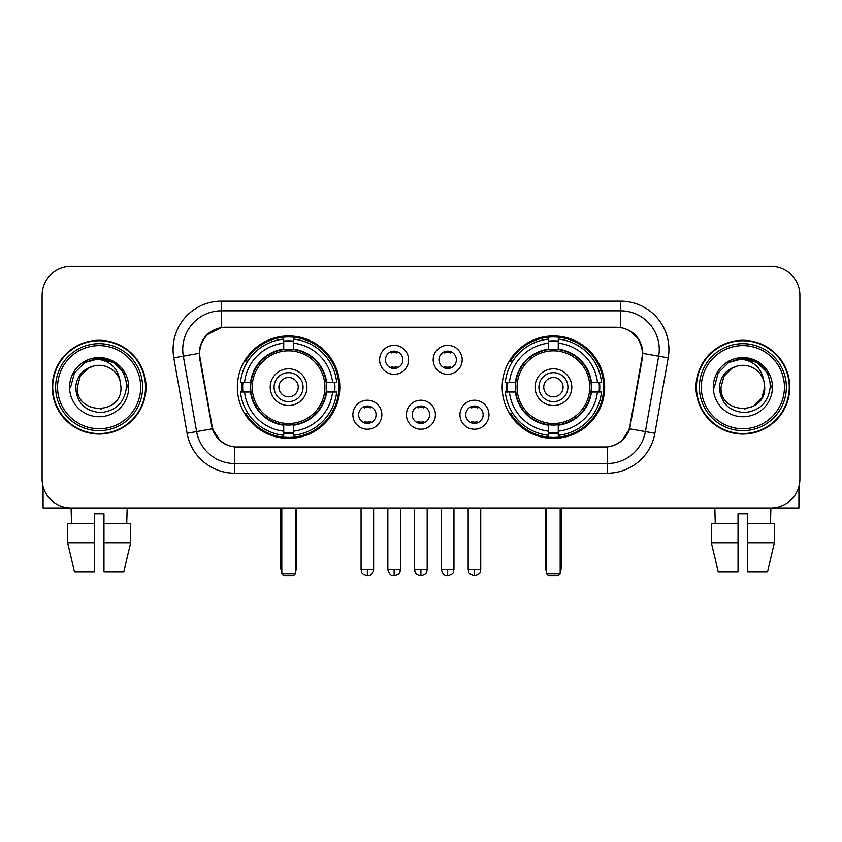 <?xml version="1.0" encoding="UTF-8"?>
<svg xmlns="http://www.w3.org/2000/svg" width="842" height="842" viewBox="0 0 842 842"><rect width="100%" height="100%" fill="white"/><g stroke="black" fill="none" stroke-linecap="round" stroke-linejoin="round"><path stroke-width="1.26" d="M502.19 387.173A51.225 51.225 0 0 0 553.426 438.398A51.225 51.225 0 0 0 604.651 387.173A51.225 51.225 0 0 0 553.426 335.937A51.225 51.225 0 0 0 502.19 387.173M237.349 387.173A51.225 51.225 0 0 0 288.574 438.398A51.225 51.225 0 0 0 339.81 387.173A51.225 51.225 0 0 0 288.574 335.937A51.225 51.225 0 0 0 237.349 387.173M381.858 414.717A14.503 14.503 0 0 1 367.354 429.22A14.503 14.503 0 0 1 352.861 414.717A14.503 14.503 0 0 1 367.354 400.224A14.503 14.503 0 0 1 381.858 414.717M358.66 414.717A8.704 8.704 0 0 0 367.354 423.421A8.704 8.704 0 0 0 376.058 414.717A8.704 8.704 0 0 0 367.354 406.023A8.704 8.704 0 0 0 358.66 414.717M435.398 414.717A14.503 14.503 0 0 1 420.905 429.22A14.503 14.503 0 0 1 406.402 414.717A14.503 14.503 0 0 1 420.905 400.224A14.503 14.503 0 0 1 435.398 414.717M412.201 414.717A8.704 8.704 0 0 0 420.905 423.421A8.704 8.704 0 0 0 429.599 414.717A8.704 8.704 0 0 0 420.905 406.023A8.704 8.704 0 0 0 412.201 414.717M488.949 414.717A14.503 14.503 0 0 1 474.456 429.22A14.503 14.503 0 0 1 459.953 414.717A14.503 14.503 0 0 1 474.456 400.224A14.503 14.503 0 0 1 488.949 414.717M465.752 414.717A8.704 8.704 0 0 0 474.456 423.421A8.704 8.704 0 0 0 483.15 414.717A8.704 8.704 0 0 0 474.456 406.023A8.704 8.704 0 0 0 465.752 414.717M408.623 359.818A14.503 14.503 0 0 1 394.13 374.311A14.503 14.503 0 0 1 379.626 359.818A14.503 14.503 0 0 1 394.13 345.315A14.503 14.503 0 0 1 408.623 359.818M385.425 359.818A8.704 8.704 0 0 0 394.13 368.512A8.704 8.704 0 0 0 402.823 359.818A8.704 8.704 0 0 0 394.13 351.114A8.704 8.704 0 0 0 385.425 359.818M462.174 359.818A14.503 14.503 0 0 1 447.681 374.311A14.503 14.503 0 0 1 433.177 359.818A14.503 14.503 0 0 1 447.681 345.315A14.503 14.503 0 0 1 462.174 359.818M438.977 359.818A8.704 8.704 0 0 0 447.681 368.512A8.704 8.704 0 0 0 456.375 359.818A8.704 8.704 0 0 0 447.681 351.114A8.704 8.704 0 0 0 438.977 359.818M200.049 357.871A26.102 26.102 0 0 1 225.751 327.243L616.249 327.243A26.102 26.102 0 0 1 641.951 357.871L630.016 425.536A26.102 26.102 0 0 1 604.314 447.102L237.686 447.102A26.102 26.102 0 0 1 211.984 425.536L200.049 357.871M241.949 392.004A46.878 46.878 0 0 1 241.949 382.342M506.789 392.004A46.878 46.878 0 0 1 506.789 382.342M52.246 387.173A46.878 46.878 0 0 0 99.124 434.051A46.878 46.878 0 0 0 146.003 387.173A46.878 46.878 0 0 0 99.124 340.294A46.878 46.878 0 0 0 52.246 387.173M695.997 387.173A46.878 46.878 0 0 0 742.876 434.051A46.878 46.878 0 0 0 789.754 387.173A46.878 46.878 0 0 0 742.876 340.294A46.878 46.878 0 0 0 695.997 387.173M199.459 349.472C201.964 337.379 209.279 330.064 221.404 327.527L620.596 327.527C632.71 330.053 640.025 337.368 642.541 349.472L642.435 357.871L629.7 428.82C625.89 439.324 618.417 445.386 607.303 446.976L234.697 446.976C223.604 445.407 216.141 439.345 212.3 428.82L199.565 357.871L199.459 349.472M206.869 334.821L221.404 327.527L221.404 310.814L620.596 310.814A38.658 38.658 0 0 1 658.676 356.187L645.382 431.578A38.658 38.658 0 0 1 607.303 463.532L234.697 463.532A38.658 38.658 0 0 1 196.618 431.578L183.324 356.187A38.658 38.658 0 0 1 221.404 310.814L221.404 301.141L620.596 301.141L620.596 327.527M629.784 330.738L638.31 338.673L642.541 349.472L642.835 353.398L668.19 357.861L654.897 433.262A48.331 48.331 0 0 1 607.303 473.193L234.697 473.193A48.331 48.331 0 0 1 187.103 433.262L173.81 357.861A48.331 48.331 0 0 1 221.404 301.141M237.202 447.102L234.697 446.976L234.697 473.193M607.303 473.193L607.303 446.976L604.798 447.102M654.897 433.262L629.7 428.82L621.901 440.713M220.267 440.861L212.3 428.82L187.103 433.262M630.5 425.536L630.342 426.357M211.658 426.357L211.5 425.536M173.81 357.861L199.165 353.335M799.9 295.342A28.996 28.996 0 0 0 770.904 266.346L71.096 266.346A28.996 28.996 0 0 0 42.1 295.342L42.1 478.993A28.996 28.996 0 0 0 71.096 507.989L770.904 507.989A28.996 28.996 0 0 0 799.9 478.993L799.9 295.342L799.9 478.993M42.1 295.342L42.1 478.993M770.904 266.346L71.096 266.346M71.517 523.461L71.096 507.989L770.904 507.989L770.483 523.461M43.068 486.423L43.068 507.989L155.191 507.989M67.602 523.461L67.602 542.785L74.464 571.792L67.602 542.785L67.602 523.461L94.293 523.461L94.293 513.788L103.966 513.788L103.966 523.461L130.657 523.461L130.657 542.785L123.795 571.792L130.657 542.785L103.966 542.785L103.966 523.461M127.163 507.989L126.742 523.461M94.293 523.461L94.293 571.792L74.464 571.792M67.602 542.785L94.293 542.785M123.795 571.792L103.966 571.792L103.966 542.785M140.688 387.173A41.563 41.563 0 0 0 99.124 345.609A41.563 41.563 0 0 0 57.561 387.173A41.563 41.563 0 0 0 99.124 428.736A41.563 41.563 0 0 0 140.688 387.173M142.624 387.173A43.5 43.5 0 0 0 99.124 343.673A43.5 43.5 0 0 0 55.635 387.173A43.5 43.5 0 0 0 99.124 430.662A43.5 43.5 0 0 0 142.624 387.173M145.529 387.173A46.394 46.394 0 0 0 99.124 340.778A46.394 46.394 0 0 0 52.73 387.173A46.394 46.394 0 0 0 99.124 433.567A46.394 46.394 0 0 0 145.529 387.173M120.185 381.363L120.974 387.173C122.311 415.348 75.948 415.348 77.285 387.173L80.211 376.248L88.21 368.249L93.704 366.007C82.884 368.954 76.864 376.006 75.664 387.173C76.696 402.771 85.021 411.254 100.661 412.601C115.943 410.917 124.542 402.444 126.468 387.173C126.637 378.005 123.237 370.417 116.27 364.418C109.923 359.787 102.871 357.966 95.114 358.966C109.397 360.092 117.754 367.565 120.185 381.363L120.974 387.173C122.311 415.348 75.948 415.348 77.285 387.173L80.211 376.248L88.21 368.249L93.704 366.007L88.21 368.249L80.211 376.248L77.285 387.173L80.211 376.248L88.21 368.249L93.704 366.007L88.21 368.249L80.211 376.248L77.285 387.173L80.211 376.248L88.21 368.249L93.704 366.007L88.21 368.249L80.211 376.248L77.285 387.173L80.211 376.248L88.21 368.249L93.704 366.007A21.85 21.85 0 0 1 120.185 381.363L120.974 387.173C122.311 415.348 75.948 415.348 77.285 387.173C75.948 415.348 122.311 415.348 120.974 387.173C122.311 415.348 75.948 415.348 77.285 387.173C75.948 415.348 122.311 415.348 120.974 387.173C122.311 415.348 75.948 415.348 77.285 387.173M69.549 387.173A29.575 29.575 0 0 0 99.124 416.748A29.575 29.575 0 0 0 128.71 387.173A29.575 29.575 0 0 0 99.124 357.597A29.575 29.575 0 0 0 69.549 387.173M101.366 408.896L100.672 408.959M95.114 358.966L84.884 362.502L74.454 372.922L70.644 387.173L74.454 372.922L84.884 362.502L99.124 358.681L113.375 362.502L123.806 372.922L127.616 387.173L123.806 372.922L113.375 362.502L99.124 358.681L84.884 362.502L74.454 372.922L70.644 387.173L74.454 372.922L84.884 362.502L99.124 358.681L113.375 362.502L123.806 372.922L127.616 387.173L123.806 372.922L113.375 362.502L99.124 358.681L84.884 362.502L74.454 372.922L70.644 387.173L74.454 372.922L84.884 362.502L99.124 358.681L113.375 362.502L123.806 372.922L127.616 387.173M326.159 392.004A37.89 37.89 0 0 0 293.416 349.588L293.416 349.588A37.89 37.89 0 0 0 251 392.004A37.89 37.89 0 0 0 326.159 392.004L326.159 392.004A37.89 37.89 0 0 1 293.416 424.747L293.416 431.178A44.268 44.268 0 0 0 332.579 392.004L336.663 392.004A48.331 48.331 0 0 1 293.416 435.261L293.416 431.178M242.917 392.004A45.91 45.91 0 0 1 242.917 382.342M293.416 341.515A45.91 45.91 0 0 0 283.743 341.515M334.232 382.342A45.91 45.91 0 0 1 334.232 392.004M332.579 382.342L336.663 382.342A48.331 48.331 0 0 0 293.416 339.084L293.416 349.135A38.343 38.343 0 0 1 326.612 382.342L332.579 382.342A44.268 44.268 0 0 0 293.416 343.168M244.569 392.004L240.496 392.004A48.331 48.331 0 0 0 283.743 435.261L283.743 425.21A38.343 38.343 0 0 1 250.537 392.004L244.569 392.004A44.268 44.268 0 0 0 283.743 431.178M332.579 392.004L326.612 392.004A38.343 38.343 0 0 1 293.416 425.21L293.416 424.747M251 392.004L251 392.004A37.89 37.89 0 0 0 283.743 424.747M293.416 432.83A45.91 45.91 0 0 1 283.743 432.83M283.743 343.168L283.743 339.084A48.331 48.331 0 0 0 240.496 382.342L250.537 382.342A38.343 38.343 0 0 1 283.743 349.135L283.743 343.168A44.268 44.268 0 0 0 244.569 382.342M324.917 387.173A36.343 36.343 0 0 1 288.574 423.515A36.343 36.343 0 0 1 252.232 387.173A36.343 36.343 0 0 1 288.574 350.83A36.343 36.343 0 0 1 324.917 387.173M306.941 387.173A18.366 18.366 0 0 0 288.574 368.807A18.366 18.366 0 0 0 270.208 387.173A18.366 18.366 0 0 0 288.574 405.539A18.366 18.366 0 0 0 306.941 387.173M303.078 387.173A14.503 14.503 0 0 0 288.574 372.669A14.503 14.503 0 0 0 274.082 387.173A14.503 14.503 0 0 0 288.574 401.666A14.503 14.503 0 0 0 303.078 387.173M298.247 387.173A9.662 9.662 0 0 1 288.574 396.835A9.662 9.662 0 0 1 278.913 387.173A9.662 9.662 0 0 1 288.574 377.5A9.662 9.662 0 0 1 298.247 387.173A9.662 9.662 0 0 1 288.574 396.835A9.662 9.662 0 0 1 278.913 387.173A9.662 9.662 0 0 1 288.574 377.5A9.662 9.662 0 0 1 298.247 387.173M247.906 361.071L245.622 361.071A50.267 50.267 0 0 1 338.842 387.173A50.267 50.267 0 0 1 245.622 413.264L247.906 413.264M281.817 507.989L281.817 573.718L295.342 573.718L295.342 507.989M281.817 573.718L283.743 575.654L293.416 575.654L295.342 573.718M591 392.004A37.89 37.89 0 0 0 558.257 349.588L558.257 349.588A37.89 37.89 0 0 0 515.841 392.004A37.89 37.89 0 0 0 591 392.004L591 392.004A37.89 37.89 0 0 1 558.257 424.747L558.257 431.178A44.268 44.268 0 0 0 597.431 392.004L601.504 392.004A48.331 48.331 0 0 1 558.257 435.261L558.257 431.178M507.768 392.004A45.91 45.91 0 0 1 507.768 382.342M558.257 341.515A45.91 45.91 0 0 0 548.584 341.515M599.083 382.342A45.91 45.91 0 0 1 599.083 392.004M597.431 382.342L601.504 382.342A48.331 48.331 0 0 0 558.257 339.084L558.257 349.135A38.343 38.343 0 0 1 591.463 382.342L597.431 382.342A44.268 44.268 0 0 0 558.257 343.168M509.421 392.004L505.337 392.004A48.331 48.331 0 0 0 548.584 435.261L548.584 425.21A38.343 38.343 0 0 1 515.388 392.004L509.421 392.004A44.268 44.268 0 0 0 548.584 431.178M597.431 392.004L591.463 392.004A38.343 38.343 0 0 1 558.257 425.21L558.257 424.747M515.841 392.004L515.841 392.004A37.89 37.89 0 0 0 548.584 424.747M558.257 432.83A45.91 45.91 0 0 1 548.584 432.83M548.584 343.168L548.584 339.084A48.331 48.331 0 0 0 505.337 382.342L515.388 382.342A38.343 38.343 0 0 1 548.584 349.135L548.584 343.168A44.268 44.268 0 0 0 509.421 382.342M589.768 387.173A36.343 36.343 0 0 1 553.426 423.515A36.343 36.343 0 0 1 517.083 387.173A36.343 36.343 0 0 1 553.426 350.83A36.343 36.343 0 0 1 589.768 387.173M571.792 387.173A18.366 18.366 0 0 0 553.426 368.807A18.366 18.366 0 0 0 535.059 387.173A18.366 18.366 0 0 0 553.426 405.539A18.366 18.366 0 0 0 571.792 387.173M567.918 387.173A14.503 14.503 0 0 0 553.426 372.669A14.503 14.503 0 0 0 538.922 387.173A14.503 14.503 0 0 0 553.426 401.666A14.503 14.503 0 0 0 567.918 387.173M563.087 387.173A9.662 9.662 0 0 1 553.426 396.835A9.662 9.662 0 0 1 543.753 387.173A9.662 9.662 0 0 1 553.426 377.5A9.662 9.662 0 0 1 563.087 387.173A9.662 9.662 0 0 1 553.426 396.835A9.662 9.662 0 0 1 543.753 387.173A9.662 9.662 0 0 1 553.426 377.5A9.662 9.662 0 0 1 563.087 387.173M512.746 361.071L510.462 361.071A50.267 50.267 0 0 1 603.682 387.173A50.267 50.267 0 0 1 510.462 413.264L512.746 413.264M546.658 507.989L546.658 573.718L560.183 573.718L560.183 507.989M546.658 573.718L548.584 575.654L558.257 575.654L560.183 573.718M391.225 368.017L391.225 366.638A7.42 7.42 0 0 0 397.024 366.638L397.024 368.017M397.024 351.609L397.024 352.987A7.42 7.42 0 0 0 391.225 352.987L391.225 351.609M444.776 368.017L444.776 366.638A7.42 7.42 0 0 0 450.575 366.638L450.575 368.017M450.575 351.609L450.575 352.987A7.42 7.42 0 0 0 444.776 352.987L444.776 351.609M364.46 422.916L364.46 421.537A7.42 7.42 0 0 0 370.259 421.537L370.259 422.916M370.259 406.518L370.259 407.896A7.42 7.42 0 0 0 364.46 407.896L364.46 406.518M418 422.916L418 421.537A7.42 7.42 0 0 0 423.8 421.537L423.8 422.916M423.8 406.518L423.8 407.896A7.42 7.42 0 0 0 418 407.896L418 406.518M471.552 422.916L471.552 421.537A7.42 7.42 0 0 0 477.351 421.537L477.351 422.916M477.351 406.518L477.351 407.896A7.42 7.42 0 0 0 471.552 407.896L471.552 406.518M798.932 486.423L798.932 507.989L686.809 507.989M738.034 523.461L738.034 542.785L711.343 542.785L718.205 571.792L711.343 542.785L711.343 523.461L738.034 523.461L738.034 513.788L747.707 513.788L747.707 523.461L774.398 523.461L774.398 542.785L767.536 571.792L774.398 542.785L747.707 542.785L747.707 523.461L747.707 571.792L767.536 571.792M738.034 542.785L738.034 571.792L718.205 571.792M714.837 507.989L715.258 523.461M784.439 387.173A41.563 41.563 0 0 0 742.876 345.609A41.563 41.563 0 0 0 701.312 387.173A41.563 41.563 0 0 0 742.876 428.736A41.563 41.563 0 0 0 784.439 387.173M786.365 387.173A43.5 43.5 0 0 0 742.876 343.673A43.5 43.5 0 0 0 699.376 387.173A43.5 43.5 0 0 0 742.876 430.662A43.5 43.5 0 0 0 786.365 387.173M789.27 387.173A46.394 46.394 0 0 0 742.876 340.778A46.394 46.394 0 0 0 696.471 387.173A46.394 46.394 0 0 0 742.876 433.567A46.394 46.394 0 0 0 789.27 387.173M731.951 368.249L723.952 376.248L721.026 387.173L723.952 376.248L731.951 368.249L737.455 366.007L731.951 368.249L723.952 376.248L721.026 387.173C719.689 415.348 766.052 415.348 764.715 387.173C766.052 415.348 719.689 415.348 721.026 387.173C719.689 415.348 766.052 415.348 764.715 387.173C766.052 415.348 719.689 415.348 721.026 387.173L723.952 376.248L731.951 368.249L737.455 366.007A21.85 21.85 0 0 1 763.926 381.363L764.715 387.173C766.052 415.348 719.689 415.348 721.026 387.173L723.952 376.248L731.951 368.249L737.455 366.007C726.625 368.954 720.615 376.006 719.405 387.173C720.436 402.771 728.762 411.254 744.402 412.601C759.684 410.917 768.293 402.444 770.209 387.173C770.377 378.005 766.978 370.417 760.01 364.418C753.664 359.787 746.612 357.966 738.855 358.966C753.137 360.092 761.494 367.565 763.926 381.363L764.715 387.173L761.789 398.087L753.79 406.086M721.026 387.173L723.952 376.248L731.951 368.249L737.455 366.007L731.951 368.249L723.952 376.248L721.026 387.173L723.952 376.248L731.951 368.249L737.455 366.007M713.29 387.173A29.575 29.575 0 0 0 742.876 416.748A29.575 29.575 0 0 0 772.451 387.173A29.575 29.575 0 0 0 742.876 357.597A29.575 29.575 0 0 0 713.29 387.173M745.107 408.896L744.423 408.959M714.384 387.173L718.194 372.922L728.625 362.502L742.876 358.681L757.116 362.502L767.546 372.922L771.356 387.173L767.546 372.922L757.116 362.502L742.876 358.681L728.625 362.502L718.194 372.922L714.384 387.173L718.194 372.922L728.625 362.502L742.876 358.681L757.116 362.502L767.546 372.922L771.356 387.173L767.546 372.922L757.116 362.502L742.876 358.681L728.625 362.502L718.194 372.922L714.384 387.173L718.194 372.922L728.625 362.502L742.876 358.681L757.116 362.502L767.546 372.922L771.356 387.173L767.546 372.922L757.116 362.502L742.876 358.681L728.625 362.502L718.194 372.922L714.384 387.173L718.194 372.922L728.625 362.502L742.876 358.681L757.116 362.502L767.546 372.922L771.356 387.173L767.546 372.922L757.116 362.502L742.876 358.681L728.625 362.502L718.194 372.922L714.384 387.173L718.194 372.922L728.625 362.502L738.855 358.966L728.625 362.502L718.194 372.922L714.384 387.173L718.194 372.922L728.625 362.502L742.876 358.681L757.116 362.502L767.546 372.922L771.356 387.173L767.546 372.922L757.116 362.502L742.876 358.681L728.625 362.502L718.194 372.922L714.384 387.173L718.194 372.922L728.625 362.502L742.876 358.681L757.116 362.502L767.546 372.922L771.356 387.173L767.546 372.922L757.116 362.502M620.596 301.141A48.331 48.331 0 0 1 668.19 357.861M183.324 356.187A38.658 38.658 0 0 1 182.735 349.472M280.849 507.989L280.849 567.918L281.817 567.918M288.574 396.835A9.662 9.662 0 0 1 278.913 387.173A9.662 9.662 0 0 1 288.574 377.5M295.342 567.918L296.31 567.918L296.31 507.989M283.743 433.262A46.342 46.342 0 0 0 293.416 433.262M334.674 392.004A46.342 46.342 0 0 0 334.674 382.342M293.416 341.073A46.342 46.342 0 0 0 283.743 341.073M545.69 507.989L545.69 567.918L546.658 567.918M553.426 396.835A9.662 9.662 0 0 1 543.753 387.173A9.662 9.662 0 0 1 553.426 377.5M560.183 567.918L561.151 567.918L561.151 507.989M548.584 433.262A46.342 46.342 0 0 0 558.257 433.262M599.515 392.004A46.342 46.342 0 0 0 599.515 382.342M558.257 341.073A46.342 46.342 0 0 0 548.584 341.073M394.13 569.371L387.846 569.371C388.941 573.855 391.035 575.949 394.13 575.654L394.13 569.371L400.413 569.371L400.413 507.989M447.681 569.371L441.397 569.371C442.492 573.855 444.587 575.949 447.681 575.654L447.681 569.371L453.964 569.371L453.964 507.989M367.354 569.371L361.071 569.371C361.955 571.318 359.734 573.528 367.354 575.654L367.354 569.371L373.637 569.371L373.637 507.989M420.905 569.371L414.622 569.371C415.506 571.318 413.275 573.528 420.905 575.654L420.905 569.371L427.189 569.371L427.189 507.989M474.456 569.371L468.173 569.371C469.057 571.318 466.826 573.528 474.456 575.654L474.456 569.371L480.74 569.371L480.74 507.989M280.849 567.918A7.736 7.736 0 0 0 281.817 571.665M295.342 571.665A7.736 7.736 0 0 0 296.31 567.918M545.69 567.918A7.736 7.736 0 0 0 546.658 571.665M560.183 571.665A7.736 7.736 0 0 0 561.151 567.918M387.846 569.371L387.846 507.989M400.413 569.371C399.529 571.318 401.75 573.528 394.13 575.654M441.397 569.371L441.397 507.989M453.964 569.371C453.07 571.318 455.301 573.528 447.681 575.654M361.071 569.371L361.071 507.989M373.637 569.371C372.543 573.855 370.448 575.949 367.354 575.654M414.622 569.371L414.622 507.989M427.189 569.371C426.294 571.318 428.525 573.528 420.905 575.654M468.173 569.371L468.173 507.989M480.74 569.371C479.845 571.318 482.077 573.528 474.456 575.654"/></g></svg>
